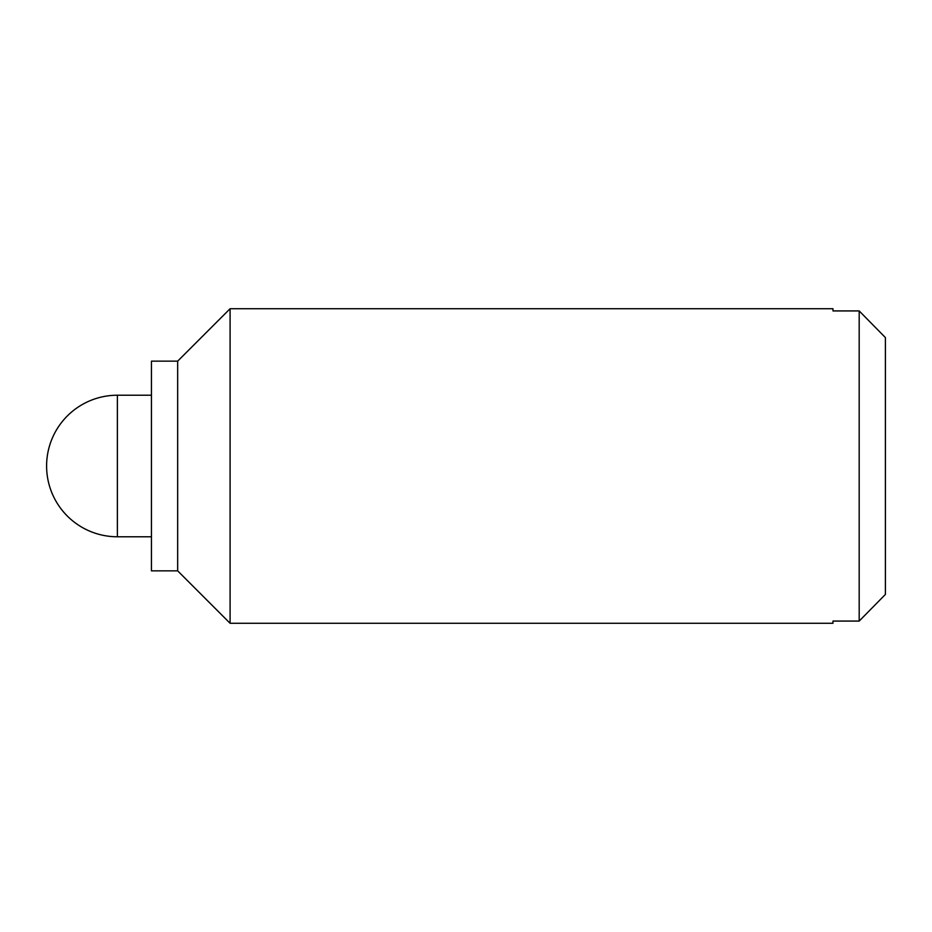 <?xml version="1.0" encoding="UTF-8"?>
<svg xmlns="http://www.w3.org/2000/svg" width="932" height="932" viewBox="0 0 932 932"><rect width="100%" height="100%" fill="white"/><g stroke="black" fill="none" stroke-linecap="round" stroke-linejoin="round"><path stroke-width="1.4" d="M230.088 466L230.088 623.275L832.975 623.275L832.975 621.073L859.188 621.073L859.188 310.927L885.4 337.582L859.188 310.927L832.975 310.927L832.975 308.725L230.088 308.725L230.088 466M859.188 621.073L885.4 594.418L859.188 621.073M885.4 594.418L885.4 337.582M230.088 308.725L177.662 361.15L177.662 570.85L230.088 623.275M177.662 361.15L151.45 361.15L151.45 570.85L177.662 570.85M117.374 466L117.374 536.774A70.774 70.774 0 0 1 46.6 466A70.774 70.774 0 0 1 117.374 395.226L117.374 466M151.45 395.226L117.374 395.226M151.45 536.774L117.374 536.774"/></g></svg>
